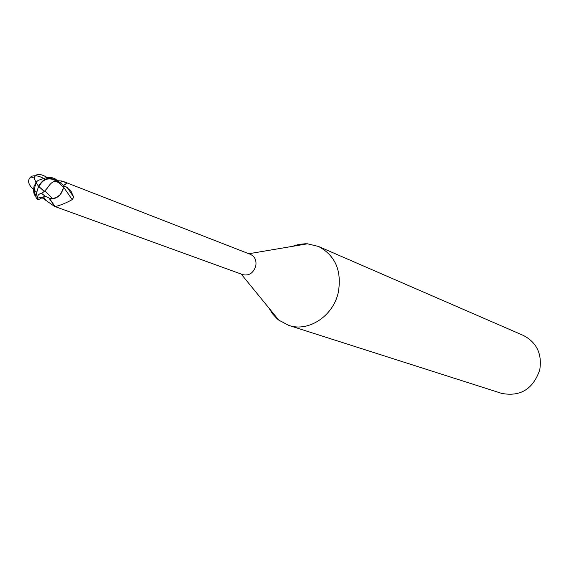 <?xml version="1.0" encoding="UTF-8"?>
<svg xmlns="http://www.w3.org/2000/svg" width="569" height="569" viewBox="0 0 569 569"><rect width="100%" height="100%" fill="white"/><g stroke="black" fill="none" stroke-linecap="round" stroke-linejoin="round"><path stroke-width="0.85" d="M268.945 308.071L272.558 313.846L277.096 318.732L278.796 320.141L288.753 325.39C308.377 332.324 333.121 316.193 338.271 292.58C341.99 270.837 335.376 255.453 318.42 246.427L307.473 243.817L305.269 243.76L298.633 244.45L292.11 246.42M63.515 187.749L64.354 186.554L66.16 186.845L71.089 191.348L73.458 196.689L73.529 197.493L72.213 199.612C66.075 203.005 60.378 205.338 55.122 206.597L242.878 274.678C248.973 275.958 253.248 273.163 255.709 266.299C256.704 260.574 254.969 256.605 250.502 254.386L64.141 181.781L66.324 183.474L65.414 184.825L63.116 185.259M288.753 325.39L501.63 393.364C520.315 396.949 533.018 389.16 539.739 369.992C542.264 354.018 536.816 342.51 523.395 335.454L318.42 246.427M54.745 206.568L42.049 197.713L45.015 196.248M60.634 182.834L61.68 180.985L64.141 181.781M57.96 180.729L61.68 180.985M49.723 198.339L51.416 198.645C54.652 198.908 57.569 197.578 60.165 194.648L63.23 188.944L61.274 193.14L63.5 187.813L63.017 184.946L54.937 178.702L51.231 177.364L47.319 177.308L38.223 180.33L35.804 182.4L38.621 186.355L44.446 191.312L47.469 187.948C50.271 183.424 52.945 181.276 55.499 181.504L54.624 179.946C47.718 177.414 42.54 179.584 39.083 186.476L39.069 186.511M42.028 197.728L44.809 196.291M44.851 196.284L38.379 199.733L37.483 199.37L37.433 198.204C37.419 195.409 38.813 193.794 41.615 193.36L44.446 191.312M49.61 198.297L52.497 198.474C55.94 198.311 58.863 196.533 61.274 193.14C58.87 196.533 55.947 198.304 52.497 198.474L44.802 190.807M63.678 187.293L72.213 199.612M67.256 187.478L73.458 196.689M49.275 198.168L55.122 206.597M51.416 198.645L52.497 198.474L49.688 198.325L44.78 195.978L41.608 193.36M52.547 198.51L56.573 197.486L60.165 194.648M46.971 177.372C40.05 173.289 35.79 173.453 34.19 177.855L35.996 182.685L34.026 186.34C33.158 191.632 33.82 195.018 36.011 196.504M44.055 191.291L38.621 186.355C36.878 191.319 36.003 195.003 36.018 197.407L36.8 198.553M35.691 183.126L36.26 183.126M38.621 186.355C43.187 178.061 49.347 176.262 57.092 180.942L63.572 187.429M58.515 182.229L54.624 179.946M55.499 181.504L58.621 182.485M36.807 192.23C28.158 185.679 26.359 180.401 31.409 176.383C34.78 175.138 38.841 175.807 43.593 178.382M43.479 196.846L46.352 200.786M43.45 196.867L37.433 198.204M57.092 180.942L56.054 179.377M241.199 274.066L278.796 320.141M31.409 176.383L31.978 177.72L34.19 177.855M63.97 185.209L66.324 183.474M48.984 198.062L54.901 206.618M248.838 253.738L307.473 243.817M36.288 183.168L35.015 186.205L34.46 190.003L34.752 193.033L36.032 196.54M45.385 196.39L44.78 195.978M37.312 180.906L36.032 182.777M36.018 197.407L37.483 199.37"/></g></svg>
